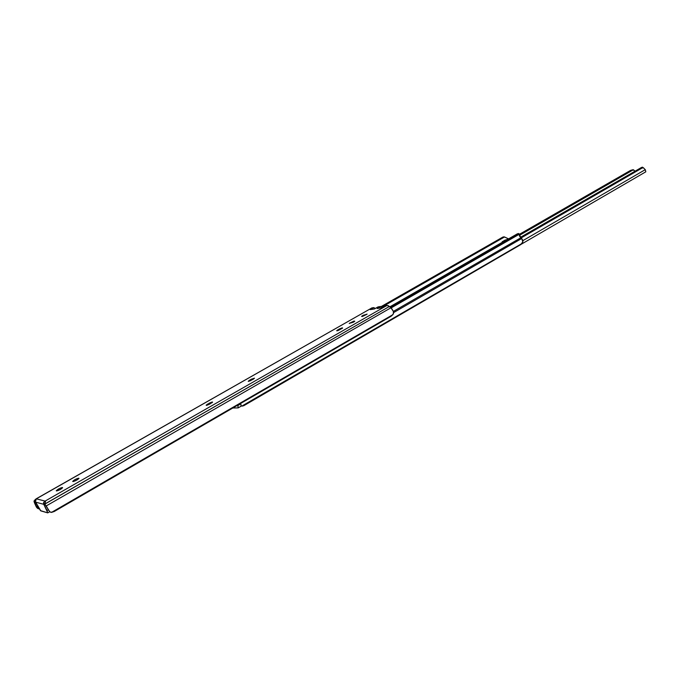 <?xml version="1.0" encoding="UTF-8"?>
<svg xmlns="http://www.w3.org/2000/svg" width="680" height="680" viewBox="0 0 680 680"><rect width="100%" height="100%" fill="white"/><g stroke="black" fill="none" stroke-linecap="round" stroke-linejoin="round"><path stroke-width="1.02" d="M337.034 330.846L337.926 329.766L338.266 330.488L337.926 329.766L336.676 330.735L337.705 330.684L342.372 328.278L342.584 327.896L341.947 327.938L339.167 329.069L342.609 327.93L337.034 330.846M248.489 381.37L249.738 380.06L250.129 380.868L249.738 380.06L248.225 381.293L250.044 380.902L254.49 378.173L251.09 379.296L254.481 378.173L252.986 379.406L248.489 381.37M206.371 405.399L207.782 403.979L208.207 404.829L207.782 403.979L206.176 405.17L206.992 405.28L212.151 402.611L212.577 402.092L212.066 402.033L209.202 403.189L212.568 402.067L210.026 403.92L206.371 405.399M43.614 502.486L45.135 501.083L36.329 498.822L371.909 307.912L373.813 307.598L370.243 309.629L374.459 308.95L378.046 306.901L380.749 306.459L377.153 308.507L381.463 307.802L385.067 305.745L387.048 305.413L45.135 501.083L45.535 501.44L44.761 504.05L48.994 510.561L44.761 504.05L389.436 306.442L390.949 307.785L46.197 505.945L49.47 511.368L50.745 512.321L54.239 511.496L390.957 316.344L54.239 511.496L51.527 512.397L392.827 314.704L393.584 313.191L393.448 311.567L390.949 307.785L46.197 505.945L44.803 504.118L389.436 306.442L387.048 305.413L45.135 501.083L45.509 501.542L44.761 504.05L49.487 511.385M47.039 510.502L43.758 504.313L35.572 502.129L40.452 510.612L47.787 512.856L43.588 503.923L43.571 502.631L44.294 503.999L44.727 503.769L44.294 503.999L43.571 502.631L45.092 501.092L36.32 498.848L35.411 501.746L40.825 510.884L47.677 512.865L47.039 510.502L48.28 509.787L47.039 510.502M35.623 499.231L34.187 500.769L35.674 503.565L35.998 502.937L35.513 504.033L34 501.202L35.581 504.296L36.456 503.804L35.581 504.296L36.55 506.285L38.488 507.603L36.967 506.762L35.76 504.823L36.363 507.008L37.714 508.462L39.245 508.98L36.95 507.824L34.442 502.775L36.363 507.008L34 501.202L34.442 502.775L34.187 500.769L36.184 498.805L371.909 307.912L36.337 498.721M371.484 308.074L373.813 307.598L375.284 308.474L373.813 307.598L370.243 309.629L374.459 308.95L378.046 306.901L380.749 306.459L382.185 307.394L380.749 306.459L377.153 308.507L381.463 307.802L385.067 305.745L388.17 305.6L391.697 308.558L393.448 311.567L393.303 313.981L390.957 316.344L392.827 314.704L51.527 512.397L50.056 511.972L48.084 509.533M362.372 316.489L367.022 314.236L363.137 315.299L361.565 316.353L362.372 316.489L367.081 314.075L362.372 316.489M353.991 321.07L349.316 323.34L353.183 322.295L354.781 321.224L353.991 321.07L354.263 321.657L353.991 321.07L349.256 323.51L353.991 321.07M73.109 481.55L76.883 480.054L78.88 478.252L75.395 479.375L72.684 481.423C74.001 479.969 75.965 478.898 78.574 478.202L79.008 478.329C77.681 479.783 75.718 480.853 73.109 481.55M56.644 490.943L60.427 489.447L62.509 487.594L59.628 488.401L56.245 490.807C57.604 489.319 59.585 488.231 62.211 487.535L62.62 487.662C61.259 489.158 59.27 490.254 56.644 490.943M35.794 499.103L36.32 498.848M36.295 498.89L35.879 499.435M35.598 499.91L35.572 502.129L43.758 504.313L43.571 502.631M209.143 404.396L208.683 403.469L209.143 404.396M251.039 380.469L250.597 379.567L251.039 380.469M339.099 330.14L338.716 329.324L339.099 330.14M505.673 240.542L505.41 239.938L506.252 240.21L508.394 238.799L502.163 241.8L502.707 242.063L502.163 241.8L505.41 239.938L505.673 240.542M381.786 307.13L504.535 236.972L503.787 236.852L381.301 306.825L502.911 237.056L504.144 236.844L508.394 238.799L504.535 236.972L381.786 307.13M381.038 306.646L502.809 237.107M243.686 405.756L520.548 244.724L242.182 406.173L520.548 244.724L522.869 241.893L521.713 238.51L393.644 312.579L521.713 238.51L520.829 237.787L522.257 239.283L522.928 241.128L522.002 243.491L241.842 406.079L243.686 405.756M241.145 405.067L240.507 403.537L241.145 405.067M393.388 311.398L520.829 237.787L393.388 311.398M519.29 234.251L520.829 237.787L519.571 236.13L519.29 234.251L391.119 307.938L519.29 234.251M390.839 307.683L519.154 233.937L518.577 233.486L390.26 307.173L517.667 233.699L519.154 233.937L390.839 307.683M517.361 233.844L390.031 306.969L517.259 233.928M389.98 306.918L502.911 242.097L389.98 306.918M421.949 288.6L420.639 289.349L421.949 288.6M389.87 306.825L502.707 242.063L389.87 306.825M240.677 403.911L237.72 405.152L238.204 407.881L232.781 408.017L238.196 407.881L237.898 405.518L240.677 403.911M241.145 405.238L240.788 406.317L241.102 405.025M645.813 171.802L521.16 244.299L645.813 171.802L645.303 169.643L522.852 240.66L645.303 169.643L645.813 171.802M520.727 244.613L411.102 308.397M644.827 169.252L644.376 168.784L644.827 169.252M643.986 168.326L644.376 168.784L643.986 168.326M642.498 167.305L520.387 237.371L641.478 167.475L642.209 167.977L521.067 237.975L642.209 167.977L643.637 167.969L642.456 167.153L641.478 167.475L643.501 167.867M633.377 169.754L519.333 235.407L633.377 169.754L634.287 170.484L632.562 169.813L633.377 169.754M634.593 170.986L634.287 170.484L634.593 170.986M519.265 234.396L630.513 170.425L632.562 169.813L630.513 170.425L519.265 234.396M49.767 511.717L47.787 512.856M390.005 306.944L517.438 233.784M240.975 406.266L238.204 407.881"/></g></svg>

